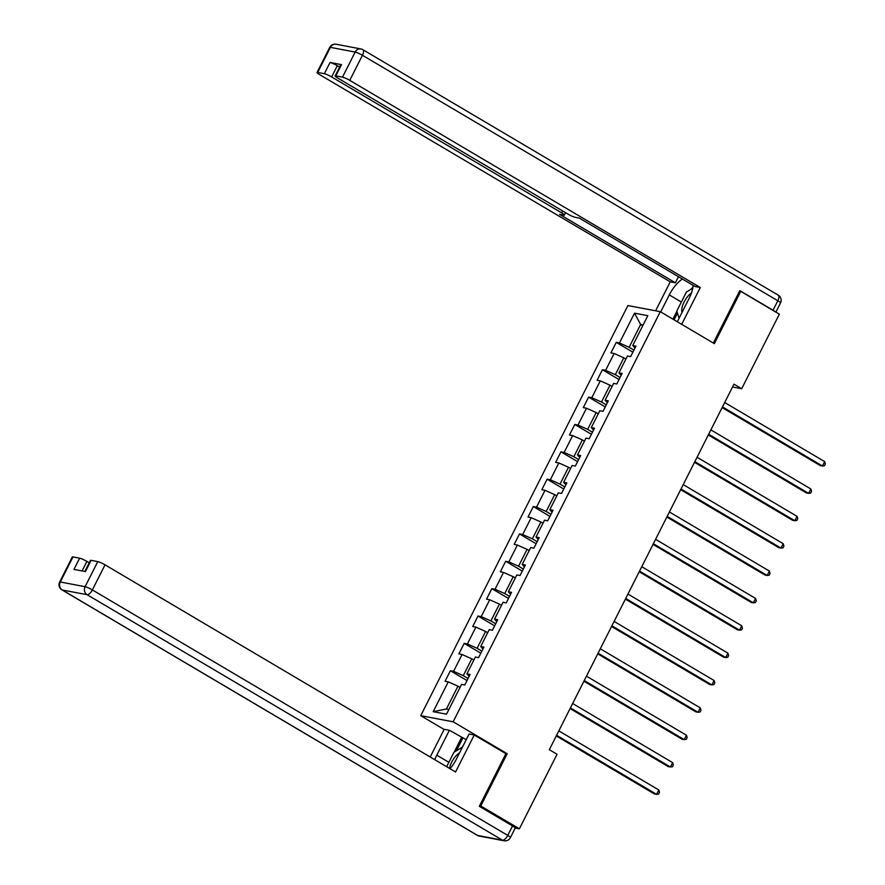 <?xml version="1.0" encoding="UTF-8"?>
<svg xmlns="http://www.w3.org/2000/svg" width="885" height="885" viewBox="0 0 885 885"><rect width="100%" height="100%" fill="white"/><g stroke="black" fill="none" stroke-linecap="round" stroke-linejoin="round"><path stroke-width="1.33" d="M444.115 729.483L420.729 715.666L627.885 305.568L660.298 311.686L453.142 721.795L420.729 715.666M634.512 313.157L619.445 342.982L616.248 342.373L610.927 352.894L614.135 353.502L605.628 370.339L602.431 369.731L597.109 380.262L600.307 380.86L591.799 397.708L588.602 397.099L583.292 407.62L586.489 408.228L577.982 425.065L574.785 424.468L569.464 434.989L572.661 435.597L564.154 452.434L560.957 451.826L555.647 462.346L558.844 462.955L550.337 479.792L547.14 479.194L541.819 489.715L545.016 490.323L536.509 507.16L533.312 506.552L528.002 517.072L531.199 517.681L522.692 534.518L519.495 533.92L514.174 544.441L517.371 545.049L508.864 561.886L505.667 561.278L500.357 571.81L503.554 572.407L495.047 589.244L491.85 588.647L486.529 599.167L489.726 599.776L481.219 616.613L478.022 616.004L472.712 626.536L475.909 627.133L467.402 643.97L464.205 643.373L458.884 653.893L462.081 654.502L453.574 671.339L450.376 670.73L445.066 681.262L448.264 681.859L433.196 711.684L446.516 714.195L461.572 684.382L464.78 684.99L470.09 674.458L466.893 673.861L475.4 657.013L478.597 657.621L483.918 647.101L480.721 646.492L489.217 629.655L492.414 630.253L497.735 619.732L494.538 619.124L503.045 602.287L506.242 602.895L511.563 592.375L508.355 591.766L516.862 574.929L520.059 575.527L525.38 565.006L522.183 564.398L530.69 547.561L533.887 548.169L539.197 537.637L536 537.04L544.507 520.203L547.704 520.8L553.025 510.28L549.828 509.672L558.335 492.834L561.533 493.443L566.842 482.911L563.645 482.314L572.153 465.477L575.35 466.074L580.671 455.554L577.474 454.945L585.981 438.108L589.178 438.717L594.488 428.185L591.291 427.588L599.798 410.751L602.995 411.348L608.316 400.828L605.119 400.219L613.626 383.382L616.823 383.99L622.133 373.459L618.936 372.862L627.443 356.013L630.64 356.622L635.961 346.101L632.764 345.493L647.82 315.68L634.512 313.157L640.64 324.485L629.124 347.285L633.925 350.128M732.537 386.988L741.696 388.725L733.975 384.156L549.319 749.706L557.041 754.274L519.384 828.814L480.776 806.003L507.182 753.732L453.142 721.795M468.054 678.485L463.264 675.653L471.76 658.816L473.862 660.055M469.127 676.361L466.893 673.861M453.574 671.339L463.264 675.653M462.081 654.502L471.76 658.816M481.882 651.128L477.081 648.285L485.588 631.447L487.69 632.686M482.956 648.993L480.721 646.492M467.402 643.97L477.081 648.285M475.909 627.133L485.588 631.447M495.7 623.759L490.898 620.927L499.405 604.09L501.507 605.329M496.773 621.635L494.538 619.124M481.219 616.613L490.898 620.927M489.726 599.776L499.405 604.09M509.528 596.401L504.727 593.558L513.234 576.721L515.335 577.96M510.601 594.266L508.355 591.766M495.047 589.244L504.727 593.558M503.554 572.407L513.234 576.721M523.345 569.033L518.544 566.201L527.051 549.364L529.153 550.603M524.418 566.909L522.183 564.398M508.864 561.886L518.544 566.201M517.371 545.049L527.051 549.364M537.173 541.664L532.372 538.832L540.879 521.995L542.981 523.234M538.246 539.54L536 537.04M522.692 534.518L532.372 538.832M531.199 517.681L540.879 521.995M550.99 514.307L546.189 511.475L554.696 494.626L556.798 495.877M552.063 512.183L549.828 509.672M536.509 507.16L546.189 511.475M545.016 490.323L554.696 494.626M564.818 486.938L560.017 484.106L568.524 467.269L570.626 468.508M565.891 484.814L563.645 482.314M550.337 479.792L560.017 484.106M558.844 462.955L568.524 467.269M578.635 459.58L573.834 456.748L582.341 439.9L584.443 441.15M579.708 457.445L577.474 454.945M564.154 452.434L573.834 456.748M572.661 435.597L582.341 439.9M592.452 432.212L587.662 429.38L596.169 412.543L598.271 413.782M593.536 430.088L591.291 427.588M577.982 425.065L587.662 429.38M586.489 408.228L596.169 412.543M606.28 404.854L601.479 402.011L609.986 385.174L612.088 386.413M607.353 402.719L605.119 400.219M591.799 397.708L601.479 402.011M600.307 380.86L609.986 385.174M620.097 377.486L615.307 374.654L623.814 357.817L625.916 359.056M621.181 375.362L618.936 372.862M605.628 370.339L615.307 374.654M614.135 353.502L623.814 357.817M642.742 325.724L640.64 324.485L643.13 324.961M634.999 347.993L632.764 345.493M619.445 342.982L629.124 347.285M660.298 311.686L714.339 343.634L740.745 291.364L739.561 291.132M740.745 291.364L779.353 314.175L741.696 388.725M479.604 805.781L480.776 806.003M515.225 828.028L519.384 828.814M460.045 687.413L457.943 686.174L446.427 708.973L448.916 709.449M433.196 711.684L446.427 708.973M448.264 681.859L457.943 686.174M616.248 342.373L632.875 352.197M602.431 369.731L619.058 379.565M588.602 397.099L605.229 406.923M574.785 424.468L591.412 434.292M560.957 451.826L577.584 461.649M547.14 479.194L563.767 489.018M533.312 506.552L549.939 516.375M519.495 533.92L536.122 543.744M505.667 561.278L522.294 571.113M491.85 588.647L508.477 598.47M478.022 616.004L494.649 625.839M464.205 643.373L480.832 653.196M450.376 670.73L467.014 680.565M507.182 753.732L505.435 753.4M722.138 407.587L820.273 465.587L822.464 465.997L722.481 406.912M824.676 461.616L825.362 463.994L824.477 465.742L822.464 465.997L824.676 461.616L724.693 402.52M691.417 293.001A12.899 5.509 -59.4 0 0 687.756 296.442A12.899 5.509 -59.4 0 0 682.003 312.505M679.083 318.279L676.837 310.989L686.395 292.061L692.734 288.189M459.558 752.858A12.899 5.509 -59.4 0 0 455.255 756.708A12.899 5.509 -59.4 0 0 449.447 768.368M446.637 766.709L453.905 752.327L462.479 747.084M660.697 311.929L669.292 294.915A22.324 9.547 -59.4 0 1 682.423 279.029M677.324 321.753L689.006 298.643A22.324 9.547 -59.4 0 0 693.121 285.357M681.693 324.33L700.289 287.514L695.123 286.541L579.31 218.097L575.195 217.312A5.952 0.819 -153.2 0 1 567.927 214.082L337.849 78.112A5.952 0.819 -153.2 0 1 335.161 75.922L340.836 64.705A5.952 0.819 26.8 0 1 341.51 64.649L330.039 62.481A5.952 0.819 26.8 0 1 337.296 65.711L339.63 67.083M678.496 276.706L675.41 282.813L670.244 281.828L319.717 74.683A5.952 0.819 -153.2 0 1 317.029 72.504A5.952 0.819 -153.2 0 1 317.715 72.448L324.364 73.698L330.039 62.481M655.608 310.801L670.244 281.828M700.289 287.514L349.763 80.369A5.952 0.819 -153.2 0 0 342.506 77.128L335.846 75.878A5.952 0.819 -153.2 0 0 335.161 75.922M337.296 65.711L331.632 76.94L561.709 212.909A5.952 0.819 -153.2 0 1 564.398 215.099A5.952 0.819 -153.2 0 1 563.712 215.143L559.597 214.369L675.41 282.813M331.632 76.94A5.952 0.819 -153.2 0 0 324.364 73.698M775.271 311.763A5.952 0.819 -153.2 0 0 773.025 310.226L739.827 290.612L713.343 343.037M672.899 319.142L676.903 311.221M692.855 287.503A22.324 9.547 -59.4 0 0 690.599 289.495M677.49 313.102L674.082 319.839M450.034 768.722A22.324 9.547 -59.4 0 0 456.505 758.91L469.094 733.997L474.26 734.981L455.565 771.986L105.038 564.84L92.361 589.919L507.747 835.396L512.537 825.926L479.327 806.301L505.91 753.688L474.26 734.981M448.861 762.306L436.803 755.182A22.324 9.547 -59.4 0 0 434.789 759.717M436.803 755.182L449.381 730.269L444.215 729.295L430.21 757.007M466.229 739.672L449.381 730.269M89.23 562.794L86.907 561.411L82.095 570.936M72.979 556.919L60.313 581.998A5.952 0.819 -153.2 0 0 59.638 582.053L72.304 556.975A5.952 0.819 26.8 0 1 72.979 556.919L79.639 558.181A5.952 0.819 26.8 0 1 86.907 561.411M84.849 571.456L90.436 560.404A5.952 0.819 26.8 0 1 91.122 560.349L97.77 561.61A5.952 0.819 26.8 0 1 105.038 564.84M79.639 558.181L73.975 569.409L85.447 571.577L91.122 560.349M512.537 825.926A5.952 0.819 26.8 0 1 515.214 828.117L510.435 837.586A5.952 0.819 -153.2 0 0 507.747 835.396A5.952 2.544 120.6 0 1 502.459 840.164L87.084 594.687L62.293 590.007L477.668 835.473L502.459 840.164A5.952 5.321 -79.3 0 0 504.019 840.75A5.952 5.952 0 0 0 510.435 837.586M454.16 752.161L461.583 737.482M462.977 737.747L456.383 750.812M708.321 434.955L806.456 492.945L808.647 493.365L708.653 434.269M810.859 488.974L811.545 491.352L810.66 493.111L808.647 493.365L810.859 488.974L710.876 429.889M694.493 462.313L792.628 520.314L794.818 520.723L694.836 461.638M797.031 516.342L797.717 518.721L796.832 520.468L794.818 520.723L797.031 516.342L697.048 457.246M680.676 489.682L778.811 547.671L781.001 548.092L681.019 488.996M783.214 543.7L783.9 546.078L783.015 547.837L781.001 548.092L783.214 543.7L683.231 484.615M666.847 517.039L764.983 575.04L767.173 575.449L667.19 516.364M769.386 571.068L770.072 573.447L769.187 575.195L767.173 575.449L769.386 571.068L669.403 511.984M653.03 544.408L751.166 602.397L753.356 602.818L653.373 543.722M755.569 598.426L756.255 600.804L755.37 602.563L753.356 602.818L755.569 598.426L655.586 539.341M639.202 571.765L737.338 629.766L739.528 630.175L639.545 571.091M741.752 625.795L742.438 628.173L741.542 629.921L739.528 630.175L741.752 625.795L641.758 566.71M625.385 599.134L723.521 657.124L725.711 657.544L625.728 598.459M727.924 653.152L728.609 655.531L727.724 657.289L725.711 657.544L727.924 653.152L627.941 594.067M611.557 626.491L709.693 684.492L711.883 684.901L611.9 625.817M714.106 680.521L714.792 682.899L713.896 684.647L711.883 684.901L714.106 680.521L614.113 621.436M597.74 653.86L695.875 711.85L698.066 712.27L598.083 653.185M700.278 707.878L700.964 710.257L700.079 712.016L698.066 712.27L700.278 707.878L600.295 648.793M583.912 681.218L682.047 739.218L684.238 739.628L584.255 680.543M686.461 735.247L687.147 737.625L686.262 739.373L684.238 739.628L686.461 735.247L586.467 676.162M570.095 708.586L668.23 766.587L670.421 766.996L570.438 707.911M672.633 762.616L673.319 764.983L672.434 766.742L670.421 766.996L672.633 762.616L572.65 703.52M556.267 735.955L654.402 793.945L656.593 794.354L556.61 735.269M658.816 789.973L659.502 792.352L658.617 794.111L656.593 794.354L658.816 789.973L558.822 730.888M341.51 64.649L335.846 75.878M342.506 77.128L355.173 52.049L330.382 47.359L317.715 72.448M773.025 310.226L777.815 300.756L362.43 55.279L349.763 80.369M561.709 212.909L562.683 210.984M681.35 302.039L669.292 294.915M355.173 52.049A5.952 0.819 26.8 0 1 362.43 55.279A5.952 2.544 120.6 0 0 362.828 49.66A5.952 5.952 0 0 0 360.914 48.941A5.952 5.321 100.7 0 0 355.173 52.049M330.382 47.359A5.952 5.321 -79.3 0 1 336.123 44.25A5.952 5.952 0 0 0 329.696 47.414A5.952 0.819 26.8 0 1 330.382 47.359M777.849 294.993A5.952 2.544 120.6 0 1 778.214 295.136L362.828 49.66A5.952 2.544 120.6 0 0 362.463 49.527A5.952 5.321 100.7 0 0 360.914 48.941L336.123 44.25M780.504 302.947A5.952 5.952 0 0 0 778.214 295.136A5.952 2.544 120.6 0 1 777.815 300.756A5.952 0.819 26.8 0 1 780.504 302.947L775.868 312.117M59.638 582.053A5.952 5.952 0 0 0 61.917 589.864A5.952 2.544 120.6 0 0 62.293 590.007A5.952 5.321 -79.3 0 1 60.313 581.998L85.104 586.689L97.77 561.61M85.104 586.689A5.952 5.321 100.7 0 0 87.084 594.687A5.952 2.544 120.6 0 0 92.361 589.919A5.952 0.819 -153.2 0 0 85.104 586.689M479.227 836.059A5.952 5.321 100.7 0 1 477.668 835.473A5.952 2.544 120.6 0 1 477.303 835.34A5.952 5.952 0 0 0 479.227 836.059L504.019 840.75M329.696 47.414L317.029 72.504M564.398 215.099L565.603 212.71M61.917 589.864L477.303 835.34"/></g></svg>
